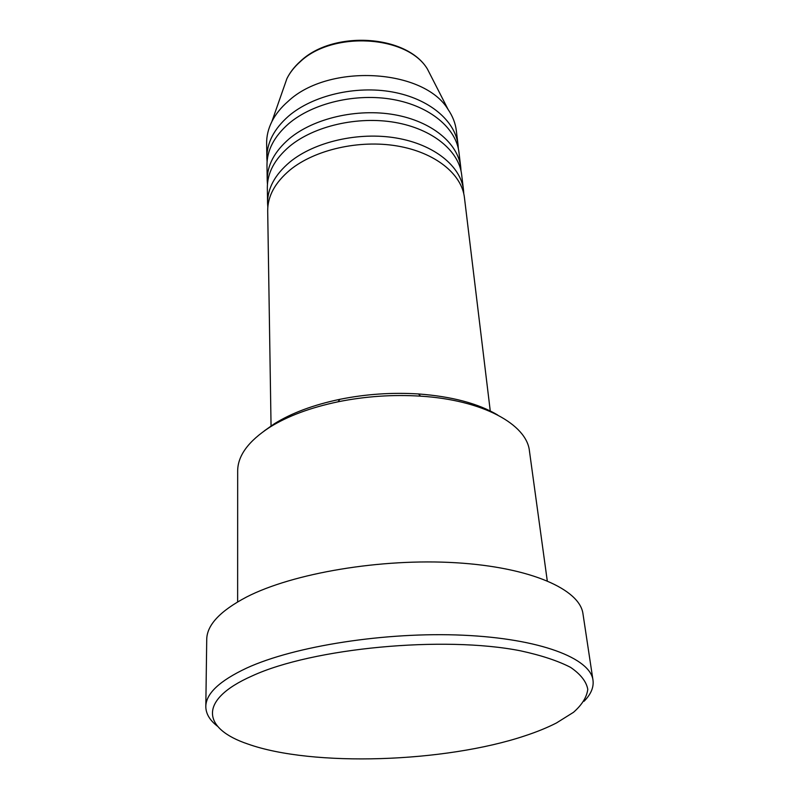 <?xml version="1.0" encoding="UTF-8"?>
<svg xmlns="http://www.w3.org/2000/svg" width="799" height="799" viewBox="0 0 799 799"><rect width="100%" height="100%" fill="white"/><g stroke="black" fill="none" stroke-linecap="round" stroke-linejoin="round"><path stroke-width="1.2" d="M490.326 411.485L464.429 197.543C461.742 173.992 435.145 152.369 397.153 145.967C359.21 139.515 314.876 149.683 290.077 169.927C275.046 182.542 267.585 196.214 267.695 210.956L271.051 425.907M463.77 193.728L463.49 189.862C460.793 166.212 434.296 144.499 396.454 138.047C358.681 131.565 314.536 141.743 289.857 162.047C274.896 174.691 267.465 188.414 267.565 203.216L267.825 207.091M463.49 189.862L461.652 174.671C458.926 150.851 432.609 128.959 395.096 122.427C357.622 115.865 313.887 126.052 289.418 146.477C274.586 159.191 267.226 173.013 267.335 187.915L267.565 203.216M461.023 170.946L460.743 167.171C458.007 143.261 431.78 121.288 394.416 114.716C357.103 108.115 313.558 118.312 289.208 138.786C274.437 151.54 267.106 165.403 267.216 180.364L267.445 184.15M460.743 167.171L458.956 152.349C456.189 128.279 430.142 106.147 393.088 99.495C356.084 92.814 312.918 103.031 288.779 123.605C274.137 136.429 266.866 150.372 266.976 165.443L267.216 180.364M458.346 148.714L458.067 145.028C455.29 120.879 429.333 98.667 392.429 91.985C355.575 85.263 312.609 95.49 288.569 116.115C273.987 128.959 266.756 142.951 266.866 158.072L267.086 161.758M264.299 430.871L274.377 423.75C291.555 413.043 313.368 404.903 339.815 399.33C365.822 394.087 392.059 392.299 418.536 393.957C451.765 396.454 478.142 403.455 497.637 414.971M547.255 580.783L529.447 451.036C526.881 424.459 482.906 399.969 420.534 396.154C392.818 394.426 365.353 396.304 338.127 401.777C310.451 407.6 287.66 416.089 269.762 427.235C248.439 441.118 237.742 455.68 237.673 470.921L237.633 601.887M524.903 735.839C536.828 731.914 547.335 727.629 556.424 722.985L573.502 712.309C582.022 704.788 586.786 697.147 587.784 689.357C586.406 681.627 580.673 674.306 570.596 667.375C557.982 660.853 541.313 655.34 520.588 650.835C443.595 635.515 312.419 648.079 252.184 675.904C197.053 700.254 202.856 728.918 247.85 744.019C312.699 767.12 445.093 762.536 524.903 735.839M217.538 726.261C209.767 720.299 205.862 713.727 205.812 706.556C205.932 693.632 219.575 680.798 246.721 668.044C294.461 646.091 385.867 631.689 463.03 635.205C540.354 638.651 590.311 658.316 592.988 680.159C593.917 687.27 590.94 694.311 584.049 701.272M592.988 680.159L582.97 613.792C579.884 589.482 530.965 567.27 455.969 562.756C381.123 558.161 292.764 573.193 246.472 597.063C220.134 610.935 206.891 625.068 206.731 639.44L205.812 706.556M458.067 145.028L456.319 130.567C455.42 123.246 452.693 116.235 448.129 109.533C423.899 68.734 328.729 63.041 288.149 101.313C280.978 107.535 275.565 114.277 271.89 121.548C268.274 128.809 266.526 136.12 266.636 143.5L266.866 158.072M432.409 78.801L427.395 68.994C407.28 35.306 332.564 30.612 300.064 61.873C294.322 66.986 289.947 72.549 286.931 78.562L283.295 88.959M271.89 121.548L286.931 78.562C290.017 72.339 294.471 66.617 300.284 61.403C332.963 29.953 406.721 34.567 427.395 68.994L448.129 109.533M339.815 399.33L338.127 401.777M418.536 393.957L420.534 396.154"/></g></svg>
